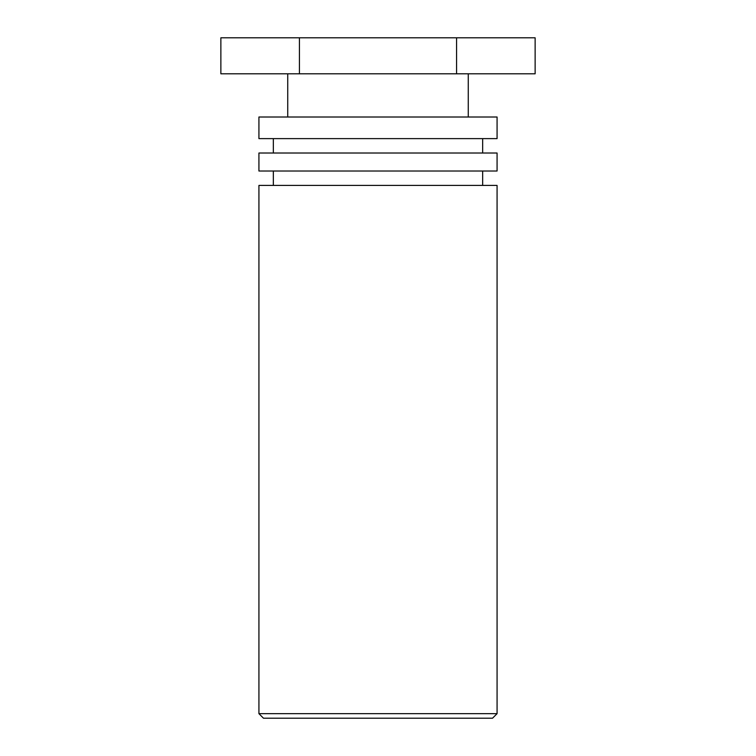 <?xml version="1.0" encoding="UTF-8"?>
<svg xmlns="http://www.w3.org/2000/svg" width="756" height="756" viewBox="0 0 756 756"><rect width="100%" height="100%" fill="white"/><g stroke="black" fill="none" stroke-linecap="round" stroke-linejoin="round"><path stroke-width="1.13" d="M263.466 718.2L492.534 718.2L497.07 713.664L258.93 713.664L263.466 718.2M497.07 713.664L497.07 185.418L258.93 185.418L258.93 713.664M258.93 171.017L497.07 171.017L497.07 153.014L258.93 153.014L258.93 171.017M258.93 138.613L497.07 138.613L497.07 117.01L258.93 117.01L258.93 138.613M456.567 37.8L220.865 37.8L220.865 73.804L535.135 73.804L535.135 37.8L456.567 37.8L456.567 73.804M299.433 37.8L299.433 73.804M482.668 185.418L482.668 171.017M273.332 185.418L273.332 171.017M482.668 153.014L482.668 138.613M273.332 153.014L273.332 138.613M468.266 117.01L468.266 73.804M287.734 117.01L287.734 73.804"/></g></svg>
